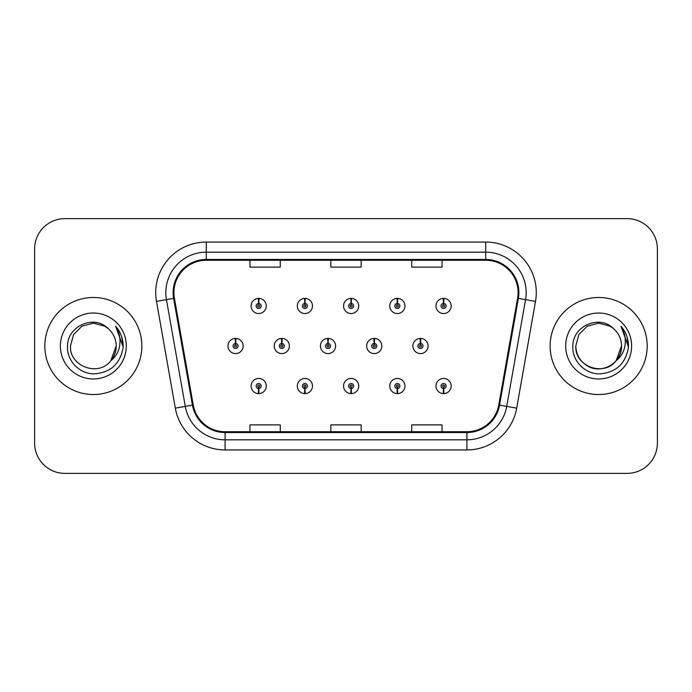 <?xml version="1.0" encoding="UTF-8"?>
<svg xmlns="http://www.w3.org/2000/svg" width="692" height="692" viewBox="0 0 692 692"><rect width="100%" height="100%" fill="white"/><g stroke="black" fill="none" stroke-linecap="round" stroke-linejoin="round"><path stroke-width="1.04" d="M304.8 388.567L304.584 393.61A7.586 7.586 0 0 0 305.241 393.61L305.025 388.567A2.526 2.526 0 0 0 307.438 386.041A2.526 2.526 0 0 0 304.913 383.506A2.526 2.526 0 0 0 302.387 386.041A2.526 2.526 0 0 0 304.8 388.567L304.869 387.044A1.012 1.012 0 0 1 303.9 386.041A1.012 1.012 0 0 1 304.913 385.029A1.012 1.012 0 0 1 305.925 386.041A1.012 1.012 0 0 1 304.956 387.044L305.025 388.567M351.026 388.567L350.809 393.61A7.586 7.586 0 0 0 351.467 393.61L351.251 388.567A2.526 2.526 0 0 0 353.664 386.041A2.526 2.526 0 0 0 351.138 383.506A2.526 2.526 0 0 0 348.612 386.041A2.526 2.526 0 0 0 351.026 388.567L351.095 387.044A1.012 1.012 0 0 1 350.126 386.041A1.012 1.012 0 0 1 351.138 385.029A1.012 1.012 0 0 1 352.15 386.041A1.012 1.012 0 0 1 351.181 387.044L351.251 388.567M397.251 388.567L397.026 393.61A7.586 7.586 0 0 0 397.692 393.61L397.467 388.567A2.526 2.526 0 0 0 399.889 386.041A2.526 2.526 0 0 0 397.364 383.506A2.526 2.526 0 0 0 394.829 386.041A2.526 2.526 0 0 0 397.251 388.567L397.32 387.044A1.012 1.012 0 0 1 396.352 386.041A1.012 1.012 0 0 1 397.364 385.029A1.012 1.012 0 0 1 398.376 386.041A1.012 1.012 0 0 1 397.407 387.044L397.467 388.567M443.477 388.567L443.252 393.61A7.586 7.586 0 0 0 443.918 393.61L443.693 388.567A2.526 2.526 0 0 0 446.115 386.041A2.526 2.526 0 0 0 443.589 383.506A2.526 2.526 0 0 0 441.055 386.041A2.526 2.526 0 0 0 443.477 388.567L443.537 387.044A1.012 1.012 0 0 1 442.577 386.041A1.012 1.012 0 0 1 443.589 385.029A1.012 1.012 0 0 1 444.593 386.041A1.012 1.012 0 0 1 443.633 387.044L443.693 388.567M258.574 388.567L258.358 393.61A7.586 7.586 0 0 0 259.016 393.61L258.799 388.567A2.526 2.526 0 0 0 261.213 386.041A2.526 2.526 0 0 0 258.687 383.506A2.526 2.526 0 0 0 256.161 386.041A2.526 2.526 0 0 0 258.574 388.567L258.644 387.044A1.012 1.012 0 0 1 257.675 386.041A1.012 1.012 0 0 1 258.687 385.029A1.012 1.012 0 0 1 259.699 386.041A1.012 1.012 0 0 1 258.73 387.044L258.799 388.567M281.912 343.474L282.128 338.423A7.586 7.586 0 0 0 281.471 338.423L281.687 343.474A2.526 2.526 0 0 0 279.274 346A2.526 2.526 0 0 0 281.8 348.526A2.526 2.526 0 0 0 284.325 346A2.526 2.526 0 0 0 281.912 343.474L281.843 344.988A1.012 1.012 0 0 1 282.812 346A1.012 1.012 0 0 1 281.8 347.012A1.012 1.012 0 0 1 280.788 346A1.012 1.012 0 0 1 281.756 344.988L281.687 343.474M328.138 343.474L328.354 338.423A7.586 7.586 0 0 0 327.697 338.423L327.913 343.474A2.526 2.526 0 0 0 325.5 346A2.526 2.526 0 0 0 328.025 348.526A2.526 2.526 0 0 0 330.551 346A2.526 2.526 0 0 0 328.138 343.474L328.069 344.988A1.012 1.012 0 0 1 329.037 346A1.012 1.012 0 0 1 328.025 347.012A1.012 1.012 0 0 1 327.013 346A1.012 1.012 0 0 1 327.982 344.988L327.913 343.474M374.355 343.474L374.58 338.423A7.586 7.586 0 0 0 373.914 338.423L374.138 343.474A2.526 2.526 0 0 0 371.725 346A2.526 2.526 0 0 0 374.251 348.526A2.526 2.526 0 0 0 376.777 346A2.526 2.526 0 0 0 374.355 343.474L374.294 344.988A1.012 1.012 0 0 1 375.263 346A1.012 1.012 0 0 1 374.251 347.012A1.012 1.012 0 0 1 373.239 346A1.012 1.012 0 0 1 374.208 344.988L374.138 343.474M420.58 343.474L420.805 338.423A7.586 7.586 0 0 0 420.139 338.423L420.364 343.474A2.526 2.526 0 0 0 417.942 346A2.526 2.526 0 0 0 420.476 348.526A2.526 2.526 0 0 0 423.002 346A2.526 2.526 0 0 0 420.58 343.474L420.52 344.988A1.012 1.012 0 0 1 421.48 346A1.012 1.012 0 0 1 420.476 347.012A1.012 1.012 0 0 1 419.464 346A1.012 1.012 0 0 1 420.433 344.988L420.364 343.474M235.687 343.474L235.903 338.423A7.586 7.586 0 0 0 235.245 338.423L235.462 343.474A2.526 2.526 0 0 0 233.048 346A2.526 2.526 0 0 0 235.574 348.526A2.526 2.526 0 0 0 238.1 346A2.526 2.526 0 0 0 235.687 343.474L235.617 344.988A1.012 1.012 0 0 1 236.586 346A1.012 1.012 0 0 1 235.574 347.012A1.012 1.012 0 0 1 234.562 346A1.012 1.012 0 0 1 235.531 344.988L235.462 343.474M305.025 303.433L305.241 298.39A7.586 7.586 0 0 0 304.584 298.39L304.8 303.433A2.526 2.526 0 0 0 302.387 305.959A2.526 2.526 0 0 0 304.913 308.494A2.526 2.526 0 0 0 307.438 305.959A2.526 2.526 0 0 0 305.025 303.433L304.956 304.956A1.012 1.012 0 0 1 305.925 305.959A1.012 1.012 0 0 1 304.913 306.971A1.012 1.012 0 0 1 303.9 305.959A1.012 1.012 0 0 1 304.869 304.956L304.8 303.433M351.251 303.433L351.467 298.39A7.586 7.586 0 0 0 350.809 298.39L351.026 303.433A2.526 2.526 0 0 0 348.612 305.959A2.526 2.526 0 0 0 351.138 308.494A2.526 2.526 0 0 0 353.664 305.959A2.526 2.526 0 0 0 351.251 303.433L351.181 304.956A1.012 1.012 0 0 1 352.15 305.959A1.012 1.012 0 0 1 351.138 306.971A1.012 1.012 0 0 1 350.126 305.959A1.012 1.012 0 0 1 351.095 304.956L351.026 303.433M397.467 303.433L397.692 298.39A7.586 7.586 0 0 0 397.026 298.39L397.251 303.433A2.526 2.526 0 0 0 394.829 305.959A2.526 2.526 0 0 0 397.364 308.494A2.526 2.526 0 0 0 399.889 305.959A2.526 2.526 0 0 0 397.467 303.433L397.407 304.956A1.012 1.012 0 0 1 398.376 305.959A1.012 1.012 0 0 1 397.364 306.971A1.012 1.012 0 0 1 396.352 305.959A1.012 1.012 0 0 1 397.32 304.956L397.251 303.433M443.693 303.433L443.918 298.39A7.586 7.586 0 0 0 443.252 298.39L443.477 303.433A2.526 2.526 0 0 0 441.055 305.959A2.526 2.526 0 0 0 443.589 308.494A2.526 2.526 0 0 0 446.115 305.959A2.526 2.526 0 0 0 443.693 303.433L443.633 304.956A1.012 1.012 0 0 1 444.593 305.959A1.012 1.012 0 0 1 443.589 306.971A1.012 1.012 0 0 1 442.577 305.959A1.012 1.012 0 0 1 443.537 304.956L443.477 303.433M258.799 303.433L259.016 298.39A7.586 7.586 0 0 0 258.358 298.39L258.574 303.433A2.526 2.526 0 0 0 256.161 305.959A2.526 2.526 0 0 0 258.687 308.494A2.526 2.526 0 0 0 261.213 305.959A2.526 2.526 0 0 0 258.799 303.433L258.73 304.956A1.012 1.012 0 0 1 259.699 305.959A1.012 1.012 0 0 1 258.687 306.971A1.012 1.012 0 0 1 257.675 305.959A1.012 1.012 0 0 1 258.644 304.956L258.574 303.433M44.816 346A48.526 48.526 0 0 0 93.342 394.526A48.526 48.526 0 0 0 141.869 346A48.526 48.526 0 0 0 93.342 297.474A48.526 48.526 0 0 0 44.816 346A48.526 48.526 0 0 0 93.342 394.526A48.526 48.526 0 0 0 141.869 346A48.526 48.526 0 0 0 93.342 297.474A48.526 48.526 0 0 0 44.816 346M550.131 346A48.526 48.526 0 0 0 598.658 394.526A48.526 48.526 0 0 0 647.184 346A48.526 48.526 0 0 0 598.658 297.474A48.526 48.526 0 0 0 550.131 346A48.526 48.526 0 0 0 598.658 394.526A48.526 48.526 0 0 0 647.184 346A48.526 48.526 0 0 0 598.658 297.474A48.526 48.526 0 0 0 550.131 346M173.917 292.621A32.351 32.351 0 0 1 206.277 260.261L485.723 260.261A32.351 32.351 0 0 1 517.59 298.235L498.759 405.002A32.351 32.351 0 0 1 466.901 431.739L225.099 431.739A32.351 32.351 0 0 1 193.241 405.002L174.41 298.235A32.351 32.351 0 0 1 173.917 292.621M173.112 292.621A33.164 33.164 0 0 0 173.614 298.373L192.445 405.14A33.164 33.164 0 0 0 225.099 432.543L466.901 432.543A33.164 33.164 0 0 0 499.555 405.14L518.386 298.373A33.164 33.164 0 0 0 485.723 259.457L206.277 259.457A33.164 33.164 0 0 0 173.112 292.621M156.487 301.392A50.551 50.551 0 0 1 206.277 242.062L485.723 242.062A50.551 50.551 0 0 1 535.513 301.392L516.682 408.159A50.551 50.551 0 0 1 466.901 449.938L225.099 449.938A50.551 50.551 0 0 1 175.318 408.159L156.487 301.392L166.443 299.636A40.439 40.439 0 0 1 206.277 252.173L485.723 252.173A40.439 40.439 0 0 1 525.557 299.636L506.726 406.403A40.439 40.439 0 0 1 466.901 439.827L225.099 439.827A40.439 40.439 0 0 1 185.274 406.403L166.443 299.636A40.439 40.439 0 0 1 165.829 292.621M657.4 248.938A30.327 30.327 0 0 0 627.073 218.611L64.927 218.611A30.327 30.327 0 0 0 34.6 248.938L34.6 443.062A30.327 30.327 0 0 0 64.927 473.389L627.073 473.389A30.327 30.327 0 0 0 657.4 443.062L657.4 248.938L657.4 443.062M330.837 260.261L330.837 267.112L361.163 267.112L361.163 260.261M249.95 260.261L249.95 267.112L280.286 267.112L280.286 260.261M411.714 260.261L411.714 267.112L442.05 267.112L442.05 260.261M361.163 431.739L361.163 424.888L330.837 424.888L330.837 431.739M280.286 431.739L280.286 424.888L249.95 424.888L249.95 431.739M442.05 431.739L442.05 424.888L411.714 424.888L411.714 431.739M34.6 248.938L34.6 443.062M627.073 218.611L64.927 218.611M64.927 473.389L627.073 473.389M266.273 305.959A7.586 7.586 0 0 0 259.016 298.39A7.586 7.586 0 0 1 266.273 305.959A7.586 7.586 0 0 1 258.687 313.545A7.586 7.586 0 0 1 251.101 305.959A7.586 7.586 0 0 1 258.358 298.39M243.16 346A7.586 7.586 0 0 0 235.903 338.423A7.586 7.586 0 0 1 243.16 346A7.586 7.586 0 0 1 235.574 353.586A7.586 7.586 0 0 1 227.988 346A7.586 7.586 0 0 1 235.245 338.423M251.101 386.041A7.586 7.586 0 0 0 258.358 393.61A7.586 7.586 0 0 1 251.101 386.041A7.586 7.586 0 0 1 258.687 378.455A7.586 7.586 0 0 1 266.273 386.041A7.586 7.586 0 0 1 259.016 393.61M108.315 328.735C94.285 314.03 67.288 326.14 67.539 346C66.467 360.696 79.511 373.965 94.077 373.862C110.486 372.677 120.157 363.957 123.098 347.713L123.15 346C123.064 338.5 120.564 331.918 115.668 326.252C119.396 332.368 120.711 338.95 119.604 346C118.54 351.994 115.625 356.89 110.858 360.688C98.722 377.079 69.295 366.596 70.489 346L73.551 334.573L81.916 326.209L93.342 323.147L104.769 326.209L108.315 328.735A22.853 22.853 0 0 1 116.195 346L110.858 360.688A22.853 22.853 0 0 0 116.195 346L110.798 360.757M60.377 346A32.965 32.965 0 0 0 93.342 378.965A32.965 32.965 0 0 0 126.307 346A32.965 32.965 0 0 0 93.342 313.035A32.965 32.965 0 0 0 60.377 346M115.668 326.252L123.133 346.865L121.749 336.969L123.133 346.865L121.749 336.969L123.133 346.865L115.884 326.503M121.749 336.969L123.15 346M616.114 360.757L621.511 346C622.29 362.902 601.478 374.917 587.231 365.791C579.922 361.215 576.116 354.615 575.805 346L578.867 334.573L587.231 326.209L598.658 323.147L610.084 326.209L613.631 328.735C599.601 314.03 572.604 326.14 572.855 346C571.782 360.696 584.827 373.965 599.393 373.862C615.802 372.677 625.473 363.957 628.414 347.713L628.466 346C628.379 338.5 625.888 331.918 620.983 326.252C624.712 332.368 626.026 338.95 624.919 346C623.855 351.994 620.94 356.89 616.174 360.688A22.853 22.853 0 0 0 621.511 346L616.174 360.688C604.038 377.079 574.611 366.596 575.805 346M621.511 346A22.853 22.853 0 0 0 613.631 328.735M565.693 346A32.965 32.965 0 0 0 598.658 378.965A32.965 32.965 0 0 0 631.623 346A32.965 32.965 0 0 0 598.658 313.035A32.965 32.965 0 0 0 565.693 346M620.983 326.252L628.448 346.865L627.064 336.969L628.448 346.865L627.064 336.969L628.448 346.865L621.2 326.503M627.064 336.969L628.466 346M312.49 305.959A7.586 7.586 0 0 0 305.241 298.39A7.586 7.586 0 0 1 312.49 305.959A7.586 7.586 0 0 1 304.913 313.545A7.586 7.586 0 0 1 297.326 305.959A7.586 7.586 0 0 1 304.584 298.39M358.715 305.959A7.586 7.586 0 0 0 351.467 298.39A7.586 7.586 0 0 1 358.715 305.959A7.586 7.586 0 0 1 351.138 313.545A7.586 7.586 0 0 1 343.552 305.959A7.586 7.586 0 0 1 350.809 298.39M404.941 305.959A7.586 7.586 0 0 0 397.692 298.39A7.586 7.586 0 0 1 404.941 305.959A7.586 7.586 0 0 1 397.364 313.545A7.586 7.586 0 0 1 389.778 305.959A7.586 7.586 0 0 1 397.026 298.39M451.167 305.959A7.586 7.586 0 0 0 443.918 298.39A7.586 7.586 0 0 1 451.167 305.959A7.586 7.586 0 0 1 443.589 313.545A7.586 7.586 0 0 1 436.003 305.959A7.586 7.586 0 0 1 443.252 298.39L443.434 302.43M297.326 386.041A7.586 7.586 0 0 0 304.584 393.61A7.586 7.586 0 0 1 297.326 386.041A7.586 7.586 0 0 1 304.913 378.455A7.586 7.586 0 0 1 312.49 386.041A7.586 7.586 0 0 1 305.241 393.61M343.552 386.041A7.586 7.586 0 0 0 350.809 393.61A7.586 7.586 0 0 1 343.552 386.041A7.586 7.586 0 0 1 351.138 378.455A7.586 7.586 0 0 1 358.715 386.041A7.586 7.586 0 0 1 351.467 393.61M389.778 386.041A7.586 7.586 0 0 0 397.026 393.61A7.586 7.586 0 0 1 389.778 386.041A7.586 7.586 0 0 1 397.364 378.455A7.586 7.586 0 0 1 404.941 386.041A7.586 7.586 0 0 1 397.692 393.61M436.003 386.041A7.586 7.586 0 0 0 443.252 393.61A7.586 7.586 0 0 1 436.003 386.041A7.586 7.586 0 0 1 443.589 378.455A7.586 7.586 0 0 1 451.167 386.041A7.586 7.586 0 0 1 443.918 393.61L443.736 389.57M289.386 346A7.586 7.586 0 0 0 282.128 338.423A7.586 7.586 0 0 1 289.386 346A7.586 7.586 0 0 1 281.8 353.586A7.586 7.586 0 0 1 274.214 346A7.586 7.586 0 0 1 281.471 338.423M335.603 346A7.586 7.586 0 0 0 328.354 338.423A7.586 7.586 0 0 1 335.603 346A7.586 7.586 0 0 1 328.025 353.586A7.586 7.586 0 0 1 320.439 346A7.586 7.586 0 0 1 327.697 338.423M381.828 346A7.586 7.586 0 0 0 374.58 338.423A7.586 7.586 0 0 1 381.828 346A7.586 7.586 0 0 1 374.251 353.586A7.586 7.586 0 0 1 366.665 346A7.586 7.586 0 0 1 373.914 338.423M428.054 346A7.586 7.586 0 0 0 420.805 338.423A7.586 7.586 0 0 1 428.054 346A7.586 7.586 0 0 1 420.476 353.586A7.586 7.586 0 0 1 412.89 346A7.586 7.586 0 0 1 420.139 338.423L420.321 342.462M485.723 242.062L485.723 259.457M166.443 299.636L173.614 298.373M225.099 449.938L225.099 432.543M466.901 432.543L466.901 449.938M499.555 405.14L516.682 408.159M175.318 408.159L192.445 405.14M518.386 298.373L535.513 301.392M206.277 242.062L206.277 259.457"/></g></svg>
